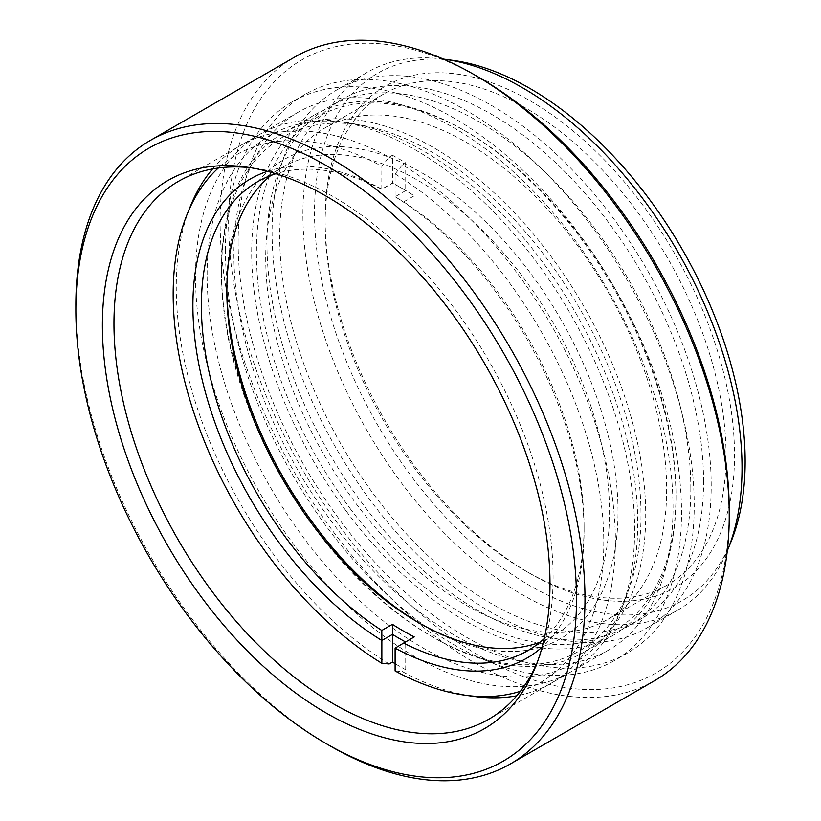 <?xml version="1.0" encoding="UTF-8"?>
<svg xmlns="http://www.w3.org/2000/svg" width="821" height="821" viewBox="0 0 821 821"><rect width="100%" height="100%" fill="white"/><g stroke="black" fill="none" stroke-linecap="round" stroke-linejoin="round"><path stroke-width="0.62" stroke-dasharray="4.11 3.08" d="M536.903 663.296A310.502 179.265 -120 0 0 538.627 659.232A310.502 179.265 -120 0 0 553.087 577.112A310.502 179.265 -120 0 0 255.187 168.284A310.502 179.265 -120 0 0 250.795 167.751M730.967 541.86A304.499 175.807 60 0 1 490.763 558.957A304.499 175.807 60 0 1 314.515 212.701A304.499 175.807 60 0 1 452.997 60.395M443.412 59.091A310.502 179.265 -120 0 0 367.223 72.351A310.502 179.265 -120 0 0 302.918 214.497A310.502 179.265 -120 0 0 438.455 526.979A310.502 179.265 -120 0 0 677.725 610.157A310.502 179.265 -120 0 0 727.303 550.809M729.233 510.929A354.005 204.388 60 0 1 478.91 655.456A354.005 204.388 60 0 1 228.597 221.886A354.005 204.388 60 0 1 478.92 77.369M294.667 57.09A359.998 207.846 -120 0 0 220.11 221.886A359.998 207.846 -120 0 0 377.25 584.183A359.998 207.846 -120 0 0 654.665 680.63M325.116 223.723A283.502 163.677 60 0 1 383.828 93.943A283.502 163.677 60 0 1 602.296 169.896A283.502 163.677 60 0 1 726.051 455.203A283.502 163.677 60 0 1 667.329 584.983A283.502 163.677 60 0 1 525.584 570.944A283.502 163.677 60 0 1 325.116 223.723L325.116 218.827A289.505 167.145 -120 0 0 529.822 573.397A289.505 167.145 -120 0 0 734.528 455.203A289.505 167.145 -120 0 0 529.822 100.634A289.505 167.145 -120 0 0 325.116 218.827M233.903 254.346A310.502 179.265 -120 0 0 369.44 566.818A310.502 179.265 -120 0 0 608.71 650.006A310.502 179.265 -120 0 0 673.015 507.871A310.502 179.265 -120 0 0 537.478 195.388A310.502 179.265 -120 0 0 298.208 112.2A310.502 179.265 -120 0 0 233.903 254.346M225.416 249.451A322.499 186.193 -120 0 0 366.187 574.002A322.499 186.193 -120 0 0 614.703 660.402A322.499 186.193 -120 0 0 681.502 512.766A322.499 186.193 -120 0 0 540.731 188.214A322.499 186.193 -120 0 0 292.204 101.814A322.499 186.193 -120 0 0 225.416 249.451M238.141 242.103A322.499 186.193 -120 0 0 378.912 566.654A322.499 186.193 -120 0 0 627.439 653.054A322.499 186.193 -120 0 0 694.227 505.418A322.499 186.193 -120 0 0 553.457 180.866A322.499 186.193 -120 0 0 304.94 94.466A322.499 186.193 -120 0 0 238.141 242.103M265.717 258.02A283.502 163.677 -120 0 0 389.472 543.328A283.502 163.677 -120 0 0 607.93 619.28A283.502 163.677 -120 0 0 666.652 489.501A283.502 163.677 -120 0 0 542.897 204.193A283.502 163.677 -120 0 0 324.439 128.24A283.502 163.677 -120 0 0 265.717 258.02M711.202 485.816A310.502 179.265 -120 0 0 575.665 173.344A310.502 179.265 -120 0 0 336.394 90.156A310.502 179.265 -120 0 0 272.079 232.302A310.502 179.265 -120 0 0 407.616 544.775A310.502 179.265 -120 0 0 646.886 627.962A310.502 179.265 -120 0 0 711.202 485.816M703.566 481.414A299.706 173.036 -120 0 0 572.74 179.809A299.706 173.036 -120 0 0 341.793 99.515A299.706 173.036 -120 0 0 279.725 236.705A299.706 173.036 -120 0 0 410.541 538.319A299.706 173.036 -120 0 0 641.488 618.613A299.706 173.036 -120 0 0 703.566 481.414M690.83 488.762A299.706 173.036 -120 0 0 560.014 187.157A299.706 173.036 -120 0 0 329.067 106.863A299.706 173.036 -120 0 0 266.989 244.063A299.706 173.036 -120 0 0 397.816 545.667A299.706 173.036 -120 0 0 628.763 625.961A299.706 173.036 -120 0 0 690.83 488.762M330.411 746.084A359.998 207.846 60 0 1 75.86 305.176M314.987 528.467A296.658 171.281 -120 0 0 431.22 636.162A296.658 171.281 -120 0 0 632.016 579.985A296.658 171.281 -120 0 0 547.463 259.415A296.658 171.281 -120 0 0 332.187 123.232A296.658 171.281 -120 0 0 221.454 272.829A296.658 171.281 -120 0 0 314.987 528.467M316.044 528.611A300.004 173.21 -120 0 0 433.591 637.527A300.004 173.21 -120 0 0 583.587 652.387A300.004 173.21 -120 0 0 551.137 256.542A300.004 173.21 -120 0 0 283.594 132.766A300.004 173.21 -120 0 0 221.454 270.099A300.004 173.21 -120 0 0 316.044 528.611M346.277 511.165A300.004 173.21 -120 0 0 613.821 634.931A300.004 173.21 -120 0 0 675.96 497.598A300.004 173.21 -120 0 0 581.371 239.085A300.004 173.21 -120 0 0 463.824 130.17A300.004 173.21 -120 0 0 313.827 115.309A300.004 173.21 -120 0 0 346.277 511.165M349.941 508.281A296.658 171.281 -120 0 0 565.228 644.464A296.658 171.281 -120 0 0 675.96 494.868A296.658 171.281 -120 0 0 582.428 239.229A296.658 171.281 -120 0 0 466.184 131.534A296.658 171.281 -120 0 0 265.399 187.722A296.658 171.281 -120 0 0 349.941 508.281M226.832 291.003L226.832 286.098A276.605 159.695 -120 0 0 226.842 288.571M420.29 623.621A276.605 159.695 -120 0 0 422.415 624.863A276.605 159.695 -120 0 0 618.008 511.945A276.605 159.695 -120 0 0 422.425 173.18A276.605 159.695 -120 0 0 226.832 286.098M270.756 175.509A270.602 156.236 60 0 1 282.876 167.125A270.602 156.236 60 0 1 491.399 239.619A270.602 156.236 60 0 1 609.521 511.945A270.602 156.236 60 0 1 553.477 635.823A270.602 156.236 60 0 1 540.146 642.135M544.251 638.574A270.602 156.236 -120 0 0 584.07 526.641A270.602 156.236 -120 0 0 403.645 201.884L395.106 196.732A276.605 159.695 60 0 1 584.07 531.536A276.605 159.695 60 0 1 542.137 647.061M584.07 526.641L584.07 531.536M389.195 663.963A310.502 179.265 60 0 1 176.258 287.617A310.502 179.265 60 0 1 190.677 205.599M207.108 274.717A304.499 175.807 60 0 1 345.703 122.421A304.499 175.807 60 0 1 637.732 523.336A304.499 175.807 60 0 1 623.601 603.763A304.499 175.807 60 0 1 383.417 621.015A304.499 175.807 60 0 1 207.108 274.717M634.643 530.017A310.502 179.265 -120 0 0 336.846 121.21A310.502 179.265 -120 0 0 259.836 134.357A310.502 179.265 -120 0 0 195.521 276.503A310.502 179.265 -120 0 0 331.058 588.975A310.502 179.265 -120 0 0 570.328 672.163A310.502 179.265 -120 0 0 620.224 612.035A310.502 179.265 -120 0 0 634.643 530.017M212.577 168.931A310.502 179.265 60 0 1 240.574 145.481A310.502 179.265 60 0 1 389.195 157.15L381.847 166.283A304.499 175.807 -120 0 0 218.345 168.007M267.472 171.322A276.605 159.695 60 0 1 381.847 189.076L392.459 182.96L392.459 155.261L389.195 157.15M392.459 155.261A310.502 179.265 60 0 1 405.718 162.917L402.454 164.805A310.502 179.265 60 0 1 615.381 541.142A310.502 179.265 60 0 1 551.065 683.288A310.502 179.265 60 0 1 516.768 695.798M474.056 696.434A310.502 179.265 60 0 1 402.454 671.619L395.106 670.952M395.117 648.159L405.718 642.032L405.718 669.731L402.454 671.619M405.718 669.731A310.502 179.265 60 0 1 395.106 663.686M403.645 201.884L414.246 195.767A270.602 156.236 -120 0 0 403.337 189.107A270.602 156.236 -120 0 0 392.417 183.155L381.806 189.282A270.602 156.236 -120 0 0 275.887 173.744M381.806 189.282L381.847 166.283M520.442 691.261A304.499 175.807 -120 0 0 593.234 459.934A304.499 175.807 -120 0 0 395.106 173.939L395.106 196.732L405.718 190.605L414.246 195.767M414.246 636.932L405.718 642.043A276.605 159.695 60 0 1 405.553 641.95M405.718 162.917L405.718 190.605A276.605 159.695 60 0 0 399.088 186.654A276.605 159.695 60 0 0 392.459 182.95M395.106 173.939L402.454 164.805M538.627 659.232L535.241 667.504M525.584 570.944L529.822 573.397M608.71 650.006L488.772 719.247M627.439 653.054L614.703 660.402M667.329 584.983L607.93 619.28M367.223 72.351L336.394 90.156M341.793 99.515L329.067 106.863M641.488 618.613L628.763 625.961M677.725 610.157L646.886 627.962M383.828 93.943L324.439 128.24M304.94 94.466L292.204 101.814M298.208 112.2L178.28 181.441M255.187 168.284L246.321 167.074M431.22 636.162L433.591 637.527M613.821 634.931L583.587 652.387M675.96 494.868L675.96 497.598M466.184 131.534L463.824 130.17M313.827 115.309L283.594 132.766M221.454 272.829L221.454 270.099M418.176 622.421L422.415 624.863M345.703 122.421L336.846 121.21M553.477 635.823L528.026 650.519M259.836 134.357L240.574 145.481M570.328 672.163L551.065 683.288M282.876 167.125L257.425 181.821M623.601 603.763L620.224 612.035M403.337 189.107L399.088 186.654"/><path stroke-width="1.23" d="M549.978 583.803A316.506 182.734 60 0 1 535.241 667.504A316.506 182.734 60 0 1 285.575 685.289A316.506 182.734 60 0 1 102.379 325.383A316.506 182.734 60 0 1 246.321 167.074A316.506 182.734 60 0 1 549.978 583.803M250.795 167.751A310.502 179.265 -120 0 0 178.28 181.441A310.502 179.265 -120 0 0 113.965 323.587A310.502 179.265 -120 0 0 249.502 636.059A310.502 179.265 -120 0 0 488.772 719.247A310.502 179.265 -120 0 0 536.903 663.296M444.14 59.194L452.997 60.395A304.499 175.807 60 0 1 745.14 461.33A304.499 175.807 60 0 1 730.967 541.86L727.58 550.142A310.502 179.265 -120 0 0 742.03 468.021A310.502 179.265 -120 0 0 444.14 59.194A310.502 179.265 -120 0 0 443.412 59.091M576.496 599.114A354.005 204.388 -120 0 0 326.173 165.544A354.005 204.388 -120 0 0 75.86 310.071L75.86 305.176A359.998 207.846 60 0 1 150.417 140.37A359.998 207.846 60 0 1 427.833 236.817A359.998 207.846 60 0 1 584.983 599.114A359.998 207.846 60 0 1 510.416 763.91A359.998 207.846 60 0 1 330.411 746.084L326.173 743.631A354.005 204.388 -120 0 0 576.496 599.114M474.671 74.916L478.92 77.369A354.005 204.388 60 0 1 729.233 510.929L729.233 515.824A359.998 207.846 -120 0 0 474.671 74.916A359.998 207.846 -120 0 0 294.667 57.09L150.417 140.37M510.416 763.91L654.665 680.63A359.998 207.846 -120 0 0 729.233 515.824M75.86 310.071A354.005 204.388 -120 0 0 326.173 743.631M727.303 550.809A310.502 179.265 -120 0 0 727.58 550.142M226.842 288.571A276.605 159.695 -120 0 0 420.29 623.621M540.146 642.135A270.602 156.236 60 0 1 418.176 622.421A270.602 156.236 60 0 1 226.832 291.003A270.602 156.236 60 0 1 270.756 175.509M218.345 168.007A304.499 175.807 -120 0 0 187.301 213.881A304.499 175.807 -120 0 0 173.169 294.308A304.499 175.807 -120 0 0 381.847 663.296L389.195 663.963L392.459 662.075A310.502 179.265 60 0 0 395.106 663.686M275.887 173.744A270.602 156.236 -120 0 0 257.425 181.821A270.602 156.236 -120 0 0 201.381 305.699A270.602 156.236 -120 0 0 381.806 630.456L392.417 624.329A270.602 156.236 -120 0 0 414.246 636.932L403.645 643.059A270.602 156.236 -120 0 0 528.026 650.519A270.602 156.236 -120 0 0 544.251 638.574M187.301 213.881L190.677 205.599A310.502 179.265 60 0 1 212.577 168.931M516.768 695.798A310.502 179.265 60 0 1 474.056 696.434L465.199 695.223A304.499 175.807 -120 0 0 520.442 691.261M405.553 641.95A276.605 159.695 60 0 1 392.459 634.387L381.857 640.503L381.847 663.296M381.806 630.456L381.847 640.503A276.605 159.695 60 0 1 202.613 381.621A276.605 159.695 60 0 1 267.472 171.322M542.137 647.061A276.605 159.695 60 0 1 395.106 648.159L395.106 670.952A304.499 175.807 -120 0 0 465.199 695.223M395.106 648.159L403.645 643.059M392.417 624.329L392.459 662.075"/></g></svg>
